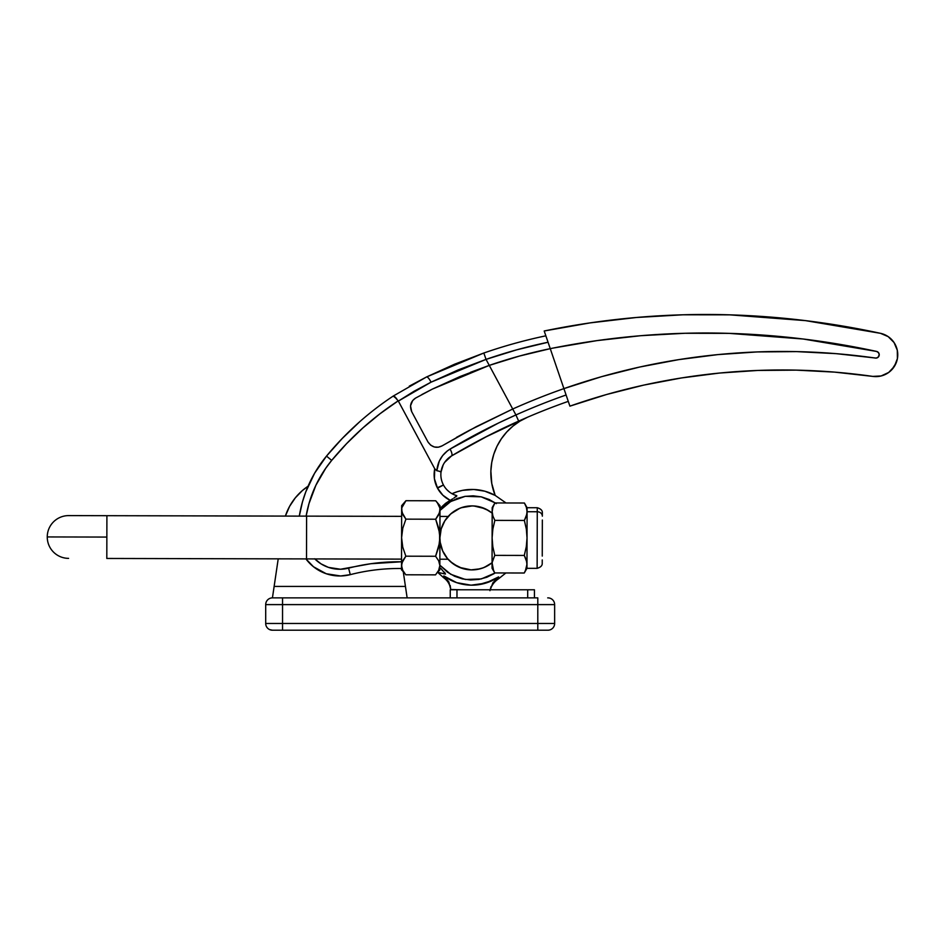 <?xml version="1.0" encoding="UTF-8"?>
<svg xmlns="http://www.w3.org/2000/svg" width="945" height="945" viewBox="0 0 945 945"><rect width="100%" height="100%" fill="white"/><g stroke="black" fill="none" stroke-linecap="round" stroke-linejoin="round"><path stroke-width="1.42" d="M542.229 563.066L542.241 561.141M452.584 563.385L447.481 558.554L442.697 550.947L440.216 542.312L439.909 537.823A31.988 31.988 0 0 1 492.168 513.135L492.18 507.63L492.168 511.658L492.912 507.264L494.896 502.953L524.404 503.012L526.377 507.347L527.097 511.729L526.967 568.323L526.79 561.991L524.286 555.436L494.778 555.376L492.061 562.747L493.621 570.78L492.05 564.153L492.05 568.252L492.25 561.921L494.778 555.376L524.286 555.436L526.282 546.789L527.038 537.953L526.33 529.094L524.369 520.447L494.861 520.376L492.865 529.023L492.109 537.87L492.817 546.706L494.778 555.376L492.817 546.706L492.109 537.87L492.865 529.023L494.861 520.376L492.9 516.076L492.168 511.658L492.061 562.747A31.988 31.988 0 0 1 439.909 537.823L441.197 528.928L444.906 520.742L450.741 513.903L459.754 508.304M542.241 559.924L542.229 563.22C542.395 565.594 540.694 567.295 537.138 568.347L526.967 568.323L537.138 568.347L537.268 511.753L527.097 511.729L526.353 516.159L524.369 520.447L494.861 520.376L492.9 516.076L492.168 511.658L492.912 507.264L494.896 502.953L524.404 503.012L526.377 507.347L527.097 511.729L527.097 507.713L526.897 513.95L524.369 520.447L526.33 529.094L527.038 537.953L527.097 511.729L537.268 511.753L537.15 564.319M542.335 516.171L542.335 516.183A5.079 4.406 -179.9 0 0 537.268 511.753A5.079 4.406 0.1 0 1 542.335 516.183L542.347 513.04M492.05 568.252L494.743 572.942L524.251 573.013L494.743 572.942L492.782 568.642M525.373 570.851L526.979 564.236L527.038 537.953L526.282 546.789L524.286 555.436L526.259 559.783L526.979 564.236L526.235 568.666L524.251 573.013L526.967 568.323M526.235 568.725L524.251 573.013M494.743 572.942L493.621 570.78M494.873 502.988L492.18 507.63M524.428 503.059L527.097 507.713L537.268 507.737L537.268 511.753L537.268 507.737C540.812 508.788 542.501 510.489 542.347 512.828L542.335 516.183M485.754 509.06L492.168 513.135L492.061 562.747L484.348 567.366L480.084 568.819L471.035 569.87M488.364 565.323L484.348 567.366A31.988 31.988 0 0 1 484.336 567.366L483.686 567.638M482.352 568.134L480.095 568.819A31.988 31.988 0 0 1 480.084 568.819M466.676 569.457L471.165 569.882L459.565 567.413M475.678 569.658A31.988 31.988 0 0 1 462.294 568.406L453.671 564.177M448.154 516.454L439.968 516.431L448.154 516.454L449.312 515.249M461.255 507.725L472.276 505.906M473.811 505.953L484.809 508.623M458.112 566.764A31.988 31.988 0 0 1 458.101 566.752L450.623 561.779A31.988 31.988 0 0 1 448.06 559.227L439.862 559.204L448.06 559.227M448.308 516.289A31.988 31.988 0 0 1 450.741 513.903L454.309 511.174A31.988 31.988 0 0 1 454.309 511.174M458.231 508.965A31.988 31.988 0 0 1 458.242 508.965L462.436 507.335A31.988 31.988 0 0 1 475.819 506.142L471.307 505.906M480.225 507.004A31.988 31.988 0 0 1 480.237 507.004L488.494 510.536M446.772 557.692L447.824 558.956M444.563 554.502L445.343 555.719M445.414 519.951L444.634 521.179M447.918 516.726L446.867 517.99M439.992 505.74L439.661 512.391L435.68 519.218L438.787 514.706L439.98 510.005L439.85 565.559L438.669 570.308L435.55 574.855L405.783 574.784L402.7 570.225L401.53 565.476L402.724 560.716L405.83 556.192L402.747 547.12L401.59 537.658L402.794 528.196L405.913 519.148L435.68 519.218L439.614 532.956L439.602 542.513L435.598 556.262L438.681 560.798L439.85 565.559L438.681 560.798L435.598 556.262L405.83 556.192L402.747 547.12L401.59 537.658L401.53 565.476L401.66 509.922L402.818 514.635L405.913 519.148L435.68 519.218L438.752 528.267L439.909 537.752L438.716 547.19L435.598 556.262L405.83 556.192L401.849 563.066L401.519 569.811L401.53 565.476L402.7 570.225L405.783 574.784L435.55 574.855L438.669 570.308L439.85 565.559L439.838 569.894L439.992 505.74L435.716 500.767L405.948 500.708L435.716 500.767L437.452 503L435.716 500.767M401.59 537.658L402.794 528.196L405.913 519.148L401.956 512.296L401.66 505.658L401.59 537.681M401.53 565.547L401.53 567.402M405.948 500.708L401.968 507.524L405.948 500.708L401.66 505.658M439.673 507.607L437.452 503L439.673 507.607M437.311 572.599L439.838 569.894M401.519 569.811L404.047 572.528M409.291 386.151L426.502 376.984L454.533 364.227L483.828 353.017L486.037 359.383A498.405 498.405 0 0 1 548.053 342.244L547.627 340.991L548.053 342.244L516.773 349.815L486.037 359.383L489.274 365.396L519.49 356.052L550.25 348.658L544.202 330.986A796.446 796.446 0 0 1 729.67 314.839A830.123 830.123 0 0 1 880.504 333.325L805.506 320.627L729.67 314.839L683.022 314.791L636.457 317.485L590.141 322.883L544.202 330.986L550.25 348.658A491.672 491.672 0 0 1 553.475 348.008L597.004 340.613L640.875 335.688L684.96 333.278L729.103 333.361L803.262 339.019L876.582 351.434L878.519 352.65L879.228 354.824A3.367 3.367 0 0 0 876.582 351.434A3.367 3.367 0 0 1 879.228 354.824L878.035 357.305L876.098 358.084L836.136 353.654L796.706 351.611L757.217 351.93L717.81 354.611L678.64 359.643L639.848 367.003L601.552 376.677L563.917 388.619L569.906 406.149L606.501 394.526L643.734 385.111L681.463 377.953L719.547 373.051L757.866 370.44L796.257 370.133L834.612 372.117L872.778 376.393L881.106 375.968L888.69 372.46L894.395 366.377L897.407 358.592L897.75 354.41L897.289 350.241L894.053 342.551L888.17 336.621L880.504 333.325A21.889 21.889 0 0 1 897.407 358.592A21.889 21.889 0 0 1 872.778 376.393L876.96 376.582M496.338 503.614L489.191 499.503L481.371 496.869L473.185 495.818L464.952 496.373L456.978 498.535L449.596 502.197L439.98 510.465L450.73 501.511L465.259 496.326L481.218 496.846L495.381 502.953M452.667 498.83L439.98 508.434L445.556 503.366L452.667 498.83M456.766 495.7L453.848 498.121M454.013 494.684L452.041 493.703L457.262 491.719L462.672 490.337L473.799 489.486L484.82 491.199L495.156 495.393A48.443 48.443 0 0 0 452.041 493.703L457.262 491.719M506.036 502.976L495.156 495.393A60.622 60.622 0 0 1 527.582 417.206L484.064 437.807L518.663 421.104A646.581 646.581 0 0 1 568.276 401.365L568.276 401.365A646.581 646.581 0 0 0 467.539 446.702L484.064 437.807M453.541 494.471L456.565 495.605A21.794 21.794 0 0 1 443.465 484.998L443.453 484.974A21.794 21.794 0 0 1 441.02 472.063L443.193 464.845M449.442 457.333L451.497 455.939A21.794 21.794 0 0 0 441.02 472.063L441.102 471.425L441.02 472.063C442.071 464.964 445.567 459.589 451.497 455.939L467.539 446.702M444.433 462.707L447.564 458.939M444.871 453.104L447.328 450.942L442.709 455.525L439.295 461.089L436.814 470.716L434.735 468.767A28.527 28.527 0 0 0 437.523 488.163L443.453 484.974A21.794 21.794 0 0 1 443.878 463.593M445.39 461.361L445.402 461.349A21.794 21.794 0 0 1 449.253 457.486L449.229 457.498M498.688 422.923L450.044 449.088C442.189 454.049 437.783 461.266 436.814 470.716L434.735 468.767L398.353 401.082L431.062 382.17L414.099 391.23L431.062 382.17L457.935 370.015L486.037 359.383L489.274 365.396A491.672 491.672 0 0 1 550.25 348.658L563.917 388.619A660.059 660.059 0 0 0 512.722 409.008L515.923 414.949A653.314 653.314 0 0 1 566.09 394.998L566.929 397.432L566.09 394.998A653.314 653.314 0 0 0 515.923 414.949L518.663 421.104L515.923 414.949L498.688 422.923L515.923 414.949C492.617 425.344 470.657 436.72 450.044 449.088L447.328 450.942L450.044 449.088A6.733 2.256 59.2 0 1 451.497 455.939L444.646 462.377M452.454 455.372A646.581 646.581 0 0 0 451.521 455.927M483.828 353.017A505.15 505.15 0 0 1 545.856 335.818A505.15 505.15 0 0 0 483.828 353.017L426.502 376.984L483.828 353.017L486.037 359.383L431.062 382.17A6.733 1.807 63.8 0 0 426.502 376.984L393.214 396.073L426.502 376.984A6.733 1.807 63.8 0 1 431.062 382.17A6.733 1.807 -116.2 0 0 426.502 376.984M421.801 394.585L432.444 389.068L489.274 365.396L512.722 409.008A660.059 660.059 0 0 1 875.389 358.06A3.367 3.367 0 0 0 879.228 354.824A3.367 3.367 0 0 1 878.035 357.305M350.276 574.654A195.32 195.32 0 0 1 401.519 568.512A195.32 195.32 0 0 0 350.276 574.654A42.1 42.1 0 0 1 305.932 558.908A42.1 42.1 0 0 0 350.276 574.654L348.599 568.134L350.276 574.654L340.637 575.977L326.261 573.745L313.492 566.764L305.932 558.908M439.071 572.67L437.7 572.386A195.32 195.32 0 0 1 445.119 574.04L445.119 574.04A195.32 195.32 0 0 0 437.689 572.375L443.725 577.773L443.807 575.918A47.285 47.285 0 0 0 498.629 576.899L498.476 578.86C494.164 581.73 491.317 585.664 489.935 590.66L491.022 586.609M326.497 456.104L342.326 438.385L359.478 421.954L342.326 438.385L326.497 456.104A303.085 303.085 0 0 1 393.214 396.073A303.085 303.085 0 0 0 326.497 456.104A126.287 126.287 0 0 0 299.305 516.124A126.287 126.287 0 0 1 326.497 456.104L331.695 460.38L326.497 456.104L314.638 473.173L305.743 491.967L302.483 501.842L299.305 516.124M470.515 372.295L489.156 365.431M460.203 376.464L489.274 365.396L512.722 409.008L469.653 430.199L442.095 445.863C436.531 448.639 431.83 447.339 427.99 441.988L411.677 411.642C409.398 405.866 410.673 401.365 415.528 398.105L432.444 389.068L458.963 377.126L489.274 365.396L432.444 389.068L460.203 376.464L432.444 389.068L415.528 398.105L412.681 400.55L410.52 405.818L411.677 411.642L427.99 441.988L430.719 445.201L434.405 446.997L438.385 447.198L442.095 445.863L476.245 426.691L512.722 409.008L515.923 414.949M465.365 432.503L463.369 433.613M398.128 400.727L393.982 396.179L398.211 400.845L379.937 413.804L362.703 428.097L346.591 443.654L331.695 460.38L325.753 468.236L315.89 485.269L308.968 503.685L306.121 516.135A119.554 119.554 0 0 1 331.695 460.38A296.352 296.352 0 0 1 398.211 400.845L434.735 468.767L398.353 401.082L414.099 391.23M434.735 468.767L434.416 478.713L437.535 488.187L443.465 484.998L437.311 487.774M447.127 489.971L449.454 492.014M495.156 495.369L491.766 483.462L490.868 471.082L491.743 462.53L493.81 454.191L497.035 446.217L501.37 438.787L506.697 432.042L512.934 426.124L519.939 421.139L527.582 417.206M450.044 449.088A6.733 2.256 -120.8 0 1 451.497 455.939L488.896 435.314L451.497 455.939C472.524 443.37 494.92 431.759 518.663 421.104M441.126 471.283L441.02 472.051M495.156 495.393L491.766 483.462M490.868 471.082L491.743 462.53L493.81 454.191L497.035 446.217L501.37 438.787M462.672 490.337L468.212 489.593M473.799 489.486L484.82 491.199L490.112 492.995M495.215 572.942L481.288 578.931L465.401 579.486L450.765 574.3L439.85 565.181L447.469 572.174L454.628 576.273L462.448 578.907L470.634 579.97L478.867 579.415L486.829 577.253L494.223 573.591M440.854 568.394L445.461 574.064M492.061 562.747L489.522 564.602L492.061 562.747M477.19 569.445L483.249 567.803L488.872 565.015L483.249 567.803L477.19 569.445L470.941 569.87L464.716 569.067L458.774 567.071L453.34 563.941L448.615 559.818L453.34 563.941L458.774 567.071L464.716 569.067M466.617 506.343L460.569 507.973L454.947 510.761L449.985 514.6L454.947 510.761L460.569 507.973L466.617 506.343L472.878 505.918L479.091 506.721L485.045 508.717L490.479 511.847L485.045 508.717L479.091 506.721M491.105 512.296L492.168 513.135L491.105 512.296M449.596 502.197L443.051 507.241M489.935 590.66L492.865 582.888L498.629 576.899L485.482 583.183L471.059 585.168L456.707 582.663L443.807 575.918L448.84 581.884L450.718 589.467L461.231 589.786L450.718 589.467L450.222 585.581M492.298 580.549L478.347 584.731M445.154 573.154L444.244 572.103M395.329 397.243L394.537 396.546M395.187 397.101L396.676 398.743L393.214 396.073M440.748 471.756L438.551 471.059L440.961 471.921M456.825 495.841L456.565 495.605A21.794 21.794 0 0 1 443.465 484.998L437.535 488.187A28.527 28.527 0 0 0 450.127 500.307L445.556 503.366M314.661 558.767L321.04 563.87L328.423 567.378L340.507 569.244L370.83 563.728L401.542 561.779A202.053 202.053 0 0 0 348.599 568.134A35.355 35.355 0 0 1 314.815 558.92M436.814 470.716L438.551 471.059L436.814 470.716M440.866 474A21.794 21.794 0 0 1 441.02 472.063M439.897 471.413L438.551 471.059M455.903 496.81L456.577 496.267M469.724 430.152L456.459 437.405M450.222 585.557L450.718 589.467C450.033 584.589 447.706 580.691 443.725 577.773M444.693 576.627L443.866 575.966M443.807 575.918C443.666 578.364 443.666 578.364 443.807 575.918M498.629 576.899C498.452 579.498 498.452 579.498 498.629 576.899M553.475 348.008A777.924 777.924 0 0 1 729.103 333.361A777.924 777.924 0 0 0 553.475 348.008A491.672 491.672 0 0 0 550.25 348.658L569.906 406.149A641.537 641.537 0 0 1 872.778 376.393L834.612 372.117L796.257 370.133M569.906 406.149L606.501 394.526M643.734 385.111L681.463 377.953M719.547 373.051L757.866 370.44M891.832 369.696L896.273 362.632M897.407 358.592L897.289 350.241M805.506 320.627L729.67 314.839L683.022 314.791M876.558 351.422A811.601 811.601 0 0 0 729.103 333.361A811.601 811.601 0 0 1 876.582 351.434M879.228 354.67L879.181 355.32M437.523 488.163L442.886 495.239L450.127 500.307M106.809 558.46L306.511 558.908L106.809 558.46L106.903 515.686L306.605 516.135L306.511 558.908L306.605 516.135L401.637 516.348L106.903 515.686L106.856 537.067L47.25 536.937A21.381 21.381 0 0 0 68.583 558.365L68.583 558.365A21.381 21.381 0 0 1 47.25 536.937A21.381 21.381 0 0 1 68.678 515.604L68.678 515.604A21.381 21.381 0 0 0 47.25 536.937L106.856 537.067L106.809 558.46L106.856 537.067L90.023 537.032M306.511 558.908L401.542 559.121L306.511 558.908M106.856 537.067L106.903 515.686L68.678 515.604M542.335 520.034L542.253 556.073L542.335 520.034M272.632 630.209L547.911 630.209A6.733 6.733 0 0 0 554.644 623.464L554.644 604.611L537.799 604.611L537.799 623.464L282.543 623.464L282.543 604.611L265.699 604.611L265.699 623.464L282.543 623.464L282.543 604.611L537.799 604.611L537.799 623.464L554.644 623.464L554.644 604.611A6.733 6.733 0 0 0 547.911 597.878L547.71 597.878M272.632 597.878L537.799 597.878L537.799 604.611L554.644 604.611A6.733 6.733 0 0 0 547.911 597.878M272.432 597.878A6.733 6.733 0 0 0 265.699 604.611L282.543 604.611L282.543 597.878L282.543 604.611L537.799 604.611L537.799 597.878L272.432 597.878L274.133 586.42L405.44 586.42L403.291 571.867L407.141 597.878L405.44 586.42L274.133 586.42L278.22 558.838L272.432 597.878A6.733 6.733 0 0 0 265.699 604.611L265.699 623.464A6.733 6.733 0 0 0 272.432 630.209L282.543 630.209L282.543 623.464L265.699 623.464A6.733 6.733 0 0 0 272.432 630.209L269.691 629.618M450.245 589.786L450.245 597.878L450.245 589.786L527.7 589.786L527.7 597.878L527.7 589.786L450.245 589.786M456.978 597.878L456.978 589.786L456.978 597.878M534.433 597.878L534.433 589.786L527.7 589.786L534.433 589.786L534.433 597.878M285.378 516.088A57.255 57.255 0 0 1 308.058 486.238L302.388 490.538L295.312 497.85L289.631 506.296L285.378 516.088M537.799 623.464L282.543 623.464L282.543 630.209L537.799 630.209L537.799 623.464L537.799 630.209L547.911 630.209A6.733 6.733 0 0 0 554.644 623.464L537.799 623.464M302.388 490.538L295.312 497.85L289.631 506.296M505.882 572.965L498.476 578.86"/></g></svg>
